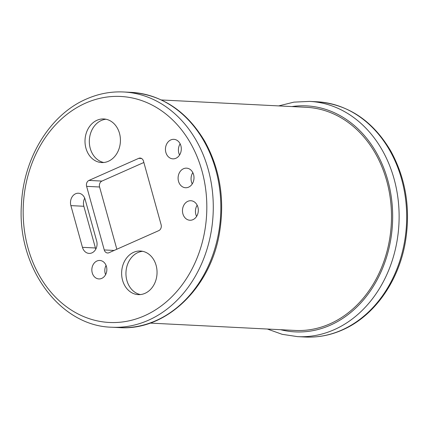 <?xml version="1.0" encoding="UTF-8"?>
<svg xmlns="http://www.w3.org/2000/svg" width="429" height="429" viewBox="0 0 429 429"><rect width="100%" height="100%" fill="white"/><g stroke="black" fill="none" stroke-linecap="round" stroke-linejoin="round"><path stroke-width="0.64" d="M103.775 162.5A21.825 17.702 92.9 0 1 89.355 140.079A21.825 17.702 92.9 0 1 105.968 119.235M108.398 161.261A21.825 17.702 92.9 0 1 101.609 162.553A21.825 17.702 92.9 0 1 85.033 139.865A21.825 17.702 92.9 0 1 103.818 118.962A21.825 17.702 92.9 0 1 120.27 137.419A21.825 17.702 92.9 0 1 108.398 161.261M140.401 294.567A21.825 17.702 92.9 0 1 125.981 272.147A21.825 17.702 92.9 0 1 142.594 251.303M145.023 293.329A21.825 17.702 92.9 0 1 138.235 294.621A21.825 17.702 92.9 0 1 121.659 271.932A21.825 17.702 92.9 0 1 140.439 251.029A21.825 17.702 92.9 0 1 156.896 269.487A21.825 17.702 92.9 0 1 145.023 293.329M101.93 181.081L88.969 180.421A4.622 3.748 -87.1 0 0 86.615 186.342L99.582 187.001A4.622 3.748 -87.1 0 1 101.93 181.081L143.86 162.478M116.844 249.238L99.582 187.001M114.125 250.445L104.258 249.946L86.615 186.342M104.258 249.946A4.622 3.748 -87.1 0 0 107.577 252.987A4.622 3.748 -87.1 0 0 109.014 252.713L158.768 230.636A4.622 3.748 -87.1 0 0 161.116 224.716L143.479 161.116A4.622 3.748 -87.1 0 0 140.16 158.076A4.622 3.748 -87.1 0 0 138.723 158.349L141.565 158.494M161.438 99.968L306.488 107.314A111.706 90.599 92.9 0 1 391.323 223.461A111.706 90.599 92.9 0 1 295.184 330.443L150.139 323.096M187.854 201.308A9.77 7.926 92.9 0 1 190.894 200.729A9.77 7.926 92.9 0 1 198.311 210.891A9.77 7.926 92.9 0 1 189.908 220.243A9.77 7.926 92.9 0 1 182.539 211.98A9.77 7.926 92.9 0 1 187.854 201.308M70.887 205.614A9.245 7.502 92.9 0 1 78.464 193.227A9.245 7.502 92.9 0 1 85.103 199.308L96.67 241.018A9.245 7.502 92.9 0 1 89.093 253.405A9.245 7.502 92.9 0 1 82.454 247.324L70.887 205.614L83.853 206.274A9.245 7.502 92.9 0 1 84.711 198.166M96.938 261.009A9.245 7.502 92.9 0 1 99.818 260.462A9.245 7.502 92.9 0 1 106.837 270.077A9.245 7.502 92.9 0 1 98.879 278.93A9.245 7.502 92.9 0 1 91.908 271.112A9.245 7.502 92.9 0 1 96.938 261.009M170.828 139.913A9.77 7.926 92.9 0 1 173.868 139.334A9.77 7.926 92.9 0 1 181.285 149.49A9.77 7.926 92.9 0 1 172.876 158.848A9.77 7.926 92.9 0 1 165.514 150.584A9.77 7.926 92.9 0 1 170.828 139.913M88.969 180.421L138.723 158.349M183.494 168.736A9.803 7.953 92.9 0 1 186.54 168.152A9.803 7.953 92.9 0 1 193.988 178.346A9.803 7.953 92.9 0 1 185.548 187.736A9.803 7.953 92.9 0 1 178.158 179.44A9.803 7.953 92.9 0 1 183.494 168.736M192.24 183.923A9.803 7.953 92.9 0 1 192.814 172.619M179.574 155.019A9.77 7.926 92.9 0 1 180.137 143.822M105.598 274.651A9.245 7.502 92.9 0 1 106.065 265.395M95.812 249.126A9.245 7.502 92.9 0 1 95.42 247.978L83.853 206.274M196.6 216.414A9.77 7.926 92.9 0 1 197.163 205.218M297.581 336.636A117.771 95.522 -87.1 0 0 334.229 329.67A117.771 95.522 -87.1 0 0 398.289 201.008A117.771 95.522 -87.1 0 0 309.497 101.394L317.058 101.775A117.771 95.522 92.9 0 1 405.85 201.394A117.771 95.522 92.9 0 1 341.79 330.057A117.771 95.522 92.9 0 1 305.142 337.017L297.581 336.636L282.185 334.325L267.364 329.032M291.897 106.574A113.149 91.774 92.9 0 1 390.61 192.712A113.149 91.774 92.9 0 1 330.319 325.193A113.149 91.774 92.9 0 1 280.598 329.703M119.305 327.606C165.733 331.027 210.575 288.063 219.482 232.845C224.946 199.737 220.088 169.31 204.906 141.57C186.91 111.256 162.344 94.852 131.22 92.364A117.771 95.522 92.9 0 1 220.662 214.816A117.771 95.522 92.9 0 1 119.305 327.606L111.744 327.225A117.771 95.522 -87.1 0 0 213.095 214.436A117.771 95.522 -87.1 0 0 123.654 91.983C110.864 91.366 98.429 93.726 86.342 99.061C50.059 114.586 23.482 158.022 21.45 204.284C16.742 266.892 59.636 326.115 111.744 327.225M85.516 103.153A113.149 91.774 92.9 0 1 205.057 229.209A113.149 91.774 92.9 0 1 54.419 296.037A113.149 91.774 92.9 0 1 85.516 103.153M95.42 247.978L82.454 247.324M278.662 105.904L293.945 102.134L309.497 101.394M131.22 92.364L123.654 91.983M317.058 101.775C348.187 104.263 372.747 120.667 390.744 150.981C405.931 178.721 410.789 209.148 405.325 242.256C398.536 281.799 373.97 316.302 342.46 329.939C330.373 335.274 317.932 337.634 305.142 337.017"/></g></svg>
